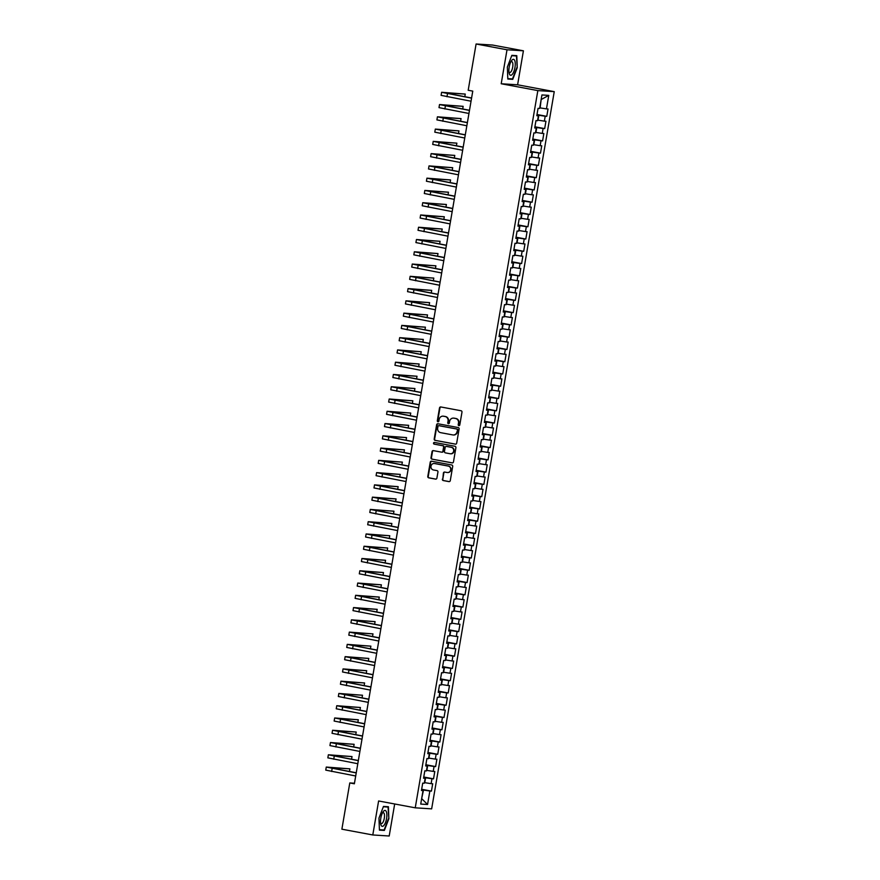 <?xml version="1.0" encoding="UTF-8"?>
<svg xmlns="http://www.w3.org/2000/svg" width="880" height="880" viewBox="0 0 880 880"><rect width="100%" height="100%" fill="white"/><g stroke="black" fill="none" stroke-linecap="round" stroke-linejoin="round"><path stroke-width="1.32" d="M458.865 425.656A0.858 0.803 -86.4 0 0 459.789 424.952L461.978 412.159A1.221 1.144 -86.4 0 0 461.065 410.751L440.836 406.967A1.221 1.144 -86.4 0 0 439.505 407.968L437.316 420.761A0.858 0.803 -86.4 0 0 438.053 421.762A0.858 0.803 -86.4 0 0 438.889 421.047L439.175 419.397A3.916 3.652 -86.4 0 1 443.432 416.218L445.115 416.526A3.916 3.652 -86.4 0 1 448.052 421.058L447.766 422.708A0.858 0.803 -86.4 0 0 448.503 423.709A0.858 0.803 -86.4 0 0 449.339 423.005L449.625 421.344A3.916 3.652 -86.4 0 1 453.882 418.165L455.565 418.484A3.916 3.652 -86.4 0 1 458.502 423.005L458.216 424.666A0.858 0.803 -86.4 0 0 458.865 425.656M442.354 479.138A1.221 1.144 -86.4 0 0 443.267 480.557L448.943 481.613A1.221 1.144 -86.4 0 0 450.274 480.623L452.705 466.411A1.221 1.144 -86.4 0 0 451.792 465.003L431.563 461.219A1.221 1.144 -86.4 0 0 430.232 462.209L427.801 476.421A1.221 1.144 -86.4 0 0 428.714 477.84L435.578 479.116A1.221 1.144 -86.4 0 0 436.898 478.126L437.943 472.043A1.221 1.144 -86.4 0 0 437.03 470.624L433.62 469.997A3.267 3.058 -86.4 0 1 434.379 463.507A3.267 3.058 -86.4 0 1 434.731 463.551L448.041 466.037A3.267 3.058 -86.4 0 1 447.282 472.527A3.267 3.058 -86.4 0 1 446.941 472.483L444.719 472.065A1.221 1.144 -86.4 0 0 443.399 473.066L442.794 479.171A1.221 1.144 -86.4 0 0 443.718 480.579L449.284 481.624M354.365 783.794L472.769 91.113L468.193 90.255L476.091 44L507.012 49.775L501.204 83.754L537.845 90.596L415.239 807.818L378.609 800.976L372.79 834.966L341.88 829.191L349.789 782.936L354.365 783.794M455.345 444.169A1.221 1.144 -86.4 0 0 456.676 443.168L459.107 428.956A1.221 1.144 -86.4 0 0 458.194 427.548L437.965 423.764A1.221 1.144 -86.4 0 0 436.634 424.765L434.203 438.977A1.221 1.144 -86.4 0 0 435.116 440.385L455.609 444.18M455.906 447.689L453.475 461.901A1.221 1.144 -86.4 0 1 452.144 462.891L431.915 459.107A1.221 1.144 -86.4 0 1 431.002 457.699L432.036 451.616A1.221 1.144 -86.4 0 1 433.367 450.626L441.573 452.155A1.221 1.144 -86.4 0 0 442.904 451.165L443.597 447.128A1.221 1.144 -86.4 0 0 442.673 445.709L434.137 444.114A0.858 0.803 -86.4 0 1 434.335 442.42A0.858 0.803 -86.4 0 1 434.423 442.431L454.993 446.27A1.221 1.144 -86.4 0 1 455.906 447.689M537.845 90.596L554.246 91.641L431.651 808.863L415.239 807.818M536.998 114.51L546.777 116.336L548.031 108.977L546.458 108.878L548.768 95.381L541.937 94.952L539.627 108.449L538.054 108.35L536.8 115.709L538.373 115.808L537.537 120.714L535.964 120.615L534.699 127.974L536.272 128.073L535.436 132.979L533.863 132.88L532.609 140.25L534.182 140.349L533.335 145.255L531.762 145.156L530.508 152.515L532.081 152.614L531.245 157.52L529.672 157.421L528.407 164.78L529.98 164.879L529.144 169.785L527.571 169.686L526.317 177.056L527.89 177.155L527.054 182.061L525.47 181.962L524.216 189.321L525.789 189.42L524.953 194.326L523.38 194.227L522.115 201.586L523.688 201.685L522.852 206.591L521.279 206.492L520.025 213.862L521.598 213.961L520.762 218.867L519.178 218.768L517.924 226.127L519.497 226.226L518.661 231.132L517.088 231.033L515.823 238.392L517.407 238.491L516.56 243.397L514.987 243.298L513.733 250.657L515.306 250.767L514.47 255.673L512.897 255.574L511.632 262.933L513.205 263.032L512.369 267.938L510.796 267.839L509.531 275.198L511.115 275.297L510.268 280.203L508.695 280.104L507.441 287.463L509.014 287.573L508.178 292.479L506.605 292.38L505.34 299.739L506.913 299.838L506.077 304.744L504.504 304.645L503.25 312.004L504.823 312.103L503.976 317.009L502.403 316.91L501.149 324.269L502.722 324.368L501.886 329.285L500.313 329.186L499.048 336.545L500.621 336.644L499.785 341.55L498.212 341.451L496.958 348.81L498.531 348.909L497.684 353.815L496.111 353.716L494.857 361.075L496.43 361.174L495.594 366.091L494.021 365.992L492.756 373.351L494.329 373.45L493.493 378.356L491.92 378.257L490.666 385.616L492.239 385.715L491.403 390.621L489.819 390.522L488.565 397.881L490.138 397.98L489.302 402.897L487.729 402.787L486.464 410.157L488.037 410.256L487.201 415.162L485.628 415.063L484.374 422.422L485.947 422.521L485.111 427.427L483.527 427.328L482.273 434.687L483.846 434.786L483.01 439.703L481.437 439.593L480.172 446.963L481.756 447.062L480.909 451.968L479.336 451.869L478.082 459.228L479.655 459.327L478.819 464.233L477.246 464.134L475.981 471.493L477.554 471.592L476.718 476.498L475.145 476.399L473.88 483.769L475.464 483.868L474.617 488.774L473.044 488.675L471.79 496.034L473.363 496.133L472.527 501.039L470.954 500.94L469.689 508.299L471.262 508.398L470.426 513.304L468.853 513.205L467.599 520.575L469.172 520.674L468.325 525.58L466.752 525.481L465.498 532.84L467.071 532.939L466.235 537.845L464.662 537.746L463.397 545.105L464.97 545.204L464.134 550.11L462.561 550.011L461.307 557.381L462.88 557.48L462.033 562.386L460.46 562.287L459.206 569.646L460.779 569.745L459.943 574.651L458.37 574.552L457.105 581.911L458.678 582.01L457.842 586.916L456.269 586.817L455.015 594.187L456.588 594.286L455.752 599.192L454.168 599.093L452.914 606.452L454.487 606.551L453.651 611.457L452.078 611.358L450.813 618.717L452.397 618.816L451.55 623.722L449.977 623.623L448.723 630.982L450.296 631.092L449.46 635.998L447.876 635.899L446.622 643.258L448.195 643.357L447.359 648.263L445.786 648.164L444.521 655.523L446.105 655.622L445.258 660.528L443.685 660.429L442.431 667.788L444.004 667.898L443.168 672.804L441.595 672.705L440.33 680.064L441.903 680.163L441.067 685.069L439.494 684.97L438.24 692.329L439.813 692.428L438.966 697.334L437.393 697.235L436.139 704.594L437.712 704.704L436.876 709.61L435.303 709.511L434.038 716.87L435.611 716.969L434.775 721.875L433.202 721.776L431.948 729.135L433.521 729.234L432.674 734.14L431.101 734.041L429.847 741.4L431.42 741.499L430.584 746.416L429.011 746.317L427.746 753.676L429.319 753.775L428.483 758.681L426.91 758.582L425.656 765.941L427.229 766.04L426.393 770.946L424.809 770.847L423.555 778.206L425.128 778.305L424.292 783.222L422.719 783.123L421.454 790.482L423.027 790.581L421.509 790.174M546.777 116.336L545.204 116.237L544.368 121.143L537.636 120.109M534.908 126.786L544.676 128.612L545.941 121.253L544.368 121.143M544.676 128.612L543.103 128.513L542.267 133.419L535.535 132.374M532.807 139.051L542.586 140.877L543.84 133.518L542.267 133.419M542.586 140.877L541.013 140.778L540.166 145.684L533.445 144.65M530.706 151.316L540.485 153.142L541.739 145.783L540.166 145.684M540.485 153.142L538.912 153.043L538.076 157.949L531.344 156.915M528.616 163.592L538.384 165.418L539.649 158.048L538.076 157.949M538.384 165.418L536.811 165.319L535.975 170.225L529.254 169.18M526.515 175.857L536.294 177.683L537.548 170.324L535.975 170.225M536.294 177.683L534.721 177.584L533.874 182.49L527.153 181.456M524.425 188.122L534.193 189.948L535.458 182.589L533.874 182.49M534.193 189.948L532.62 189.849L531.784 194.755L525.052 193.721M522.324 200.398L532.092 202.224L533.357 194.854L531.784 194.755M532.092 202.224L530.519 202.125L529.683 207.031L522.962 205.986M520.223 212.663L530.002 214.489L531.256 207.13L529.683 207.031M530.002 214.489L528.429 214.39L527.582 219.296L520.861 218.262M518.133 224.928L527.901 226.754L529.166 219.395L527.582 219.296M527.901 226.754L526.328 226.655L525.492 231.561L518.76 230.527M516.032 237.204L525.811 239.03L527.065 231.66L525.492 231.561M525.811 239.03L524.227 238.931L523.391 243.837L516.67 242.792M513.931 249.469L523.71 251.295L524.964 243.936L523.391 243.837M523.71 251.295L522.137 251.196L521.301 256.102L514.569 255.068M511.841 261.734L521.609 263.56L522.874 256.201L521.301 256.102M521.609 263.56L520.036 263.461L519.2 268.367L512.468 267.333M509.74 274.01L519.519 275.836L520.773 268.466L519.2 268.367M519.519 275.836L517.935 275.737L517.099 280.643L510.378 279.598M507.639 286.275L517.418 288.101L518.672 280.742L517.099 280.643M517.418 288.101L515.845 288.002L515.009 292.908L508.277 291.874M505.549 298.54L515.317 300.366L516.582 293.007L515.009 292.908M515.317 300.366L513.744 300.267L512.908 305.173L506.176 304.139M503.448 310.816L513.227 312.642L514.481 305.272L512.908 305.173M513.227 312.642L511.654 312.532L510.807 317.449L504.086 316.404M501.347 323.081L511.126 324.907L512.38 317.548L510.807 317.449M511.126 324.907L509.553 324.808L508.717 329.714L501.985 328.68M499.257 335.346L509.025 337.172L510.29 329.813L508.717 329.714M509.025 337.172L507.452 337.073L506.616 341.979L499.895 340.945M497.156 347.622L506.935 349.448L508.189 342.078L506.616 341.979M506.935 349.448L505.362 349.338L504.515 354.255L497.794 353.21M495.055 359.887L504.834 361.713L506.088 354.354L504.515 354.255M504.834 361.713L503.261 361.614L502.425 366.52L495.693 365.486M492.965 372.152L502.733 373.978L503.998 366.619L502.425 366.52M502.733 373.978L501.16 373.879L500.324 378.785L493.603 377.751M490.864 384.428L500.643 386.243L501.897 378.884L500.324 378.785M500.643 386.243L499.07 386.144L498.223 391.061L491.502 390.016M488.774 396.693L498.542 398.519L499.807 391.16L498.223 391.061M498.542 398.519L496.969 398.42L496.133 403.326L489.401 402.292M486.673 408.958L496.452 410.784L497.706 403.425L496.133 403.326M496.452 410.784L494.868 410.685L494.032 415.591L487.311 414.557M484.572 421.234L494.351 423.049L495.605 415.69L494.032 415.591M494.351 423.049L492.778 422.95L491.931 427.867L485.21 426.822M482.482 433.499L492.25 435.325L493.515 427.966L491.931 427.867M492.25 435.325L490.677 435.226L489.841 440.132L483.109 439.098M480.381 445.764L490.16 447.59L491.414 440.231L489.841 440.132M490.16 447.59L488.576 447.491L487.74 452.397L481.019 451.363M478.28 458.029L488.059 459.855L489.313 452.496L487.74 452.397M488.059 459.855L486.486 459.756L485.65 464.662L478.918 463.628M476.19 470.305L485.958 472.131L487.223 464.772L485.65 464.662M485.958 472.131L484.385 472.032L483.549 476.938L476.817 475.904M474.089 482.57L483.868 484.396L485.122 477.037L483.549 476.938M483.868 484.396L482.295 484.297L481.448 489.203L474.727 488.169M471.988 494.835L481.767 496.661L483.021 489.302L481.448 489.203M481.767 496.661L480.194 496.562L479.358 501.468L472.626 500.434M469.898 507.111L479.666 508.937L480.931 501.578L479.358 501.468M479.666 508.937L478.093 508.838L477.257 513.744L470.525 512.699M467.797 519.376L477.576 521.202L478.83 513.843L477.257 513.744M477.576 521.202L476.003 521.103L475.156 526.009L468.435 524.975M465.696 531.641L475.475 533.467L476.729 526.108L475.156 526.009M475.475 533.467L473.902 533.368L473.066 538.274L466.334 537.24M463.606 543.917L473.374 545.743L474.639 538.384L473.066 538.274M473.374 545.743L471.801 545.644L470.965 550.55L464.244 549.505M461.505 556.182L471.284 558.008L472.538 550.649L470.965 550.55M471.284 558.008L469.711 557.909L468.864 562.815L462.143 561.781M459.415 568.447L469.183 570.273L470.448 562.914L468.864 562.815M469.183 570.273L467.61 570.174L466.774 575.08L460.042 574.046M457.314 580.723L467.082 582.549L468.347 575.179L466.774 575.08M467.082 582.549L465.509 582.45L464.673 587.356L457.952 586.311M455.213 592.988L464.992 594.814L466.246 587.455L464.673 587.356M464.992 594.814L463.419 594.715L462.572 599.621L455.851 598.587M453.123 605.253L462.891 607.079L464.156 599.72L462.572 599.621M462.891 607.079L461.318 606.98L460.482 611.886L453.75 610.852M451.022 617.529L460.801 619.355L462.055 611.985L460.482 611.886M460.801 619.355L459.217 619.256L458.381 624.162L451.66 623.117M448.921 629.794L458.7 631.62L459.954 624.261L458.381 624.162M458.7 631.62L457.127 631.521L456.291 636.427L449.559 635.393M446.831 642.059L456.599 643.885L457.864 636.526L456.291 636.427M456.599 643.885L455.026 643.786L454.19 648.692L447.458 647.658M444.73 654.335L454.509 656.161L455.763 648.791L454.19 648.692M454.509 656.161L452.925 656.062L452.089 660.968L445.368 659.923M442.629 666.6L452.408 668.426L453.662 661.067L452.089 660.968M452.408 668.426L450.835 668.327L449.999 673.233L443.267 672.199M440.539 678.865L450.307 680.691L451.572 673.332L449.999 673.233M450.307 680.691L448.734 680.592L447.898 685.498L441.166 684.464M438.438 691.141L448.217 692.967L449.471 685.597L447.898 685.498M448.217 692.967L446.644 692.868L445.797 697.774L439.076 696.729M436.337 703.406L446.116 705.232L447.37 697.873L445.797 697.774M446.116 705.232L444.543 705.133L443.707 710.039L436.975 709.005M434.247 715.671L444.015 717.497L445.28 710.138L443.707 710.039M444.015 717.497L442.442 717.398L441.606 722.304L434.874 721.27M432.146 727.947L441.925 729.773L443.179 722.403L441.606 722.304M441.925 729.773L440.352 729.663L439.505 734.58L432.784 733.535M430.045 740.212L439.824 742.038L441.078 734.679L439.505 734.58M439.824 742.038L438.251 741.939L437.415 746.845L430.683 745.811M427.955 752.477L437.723 754.303L438.988 746.944L437.415 746.845M437.723 754.303L436.15 754.204L435.314 759.11L428.593 758.076M425.854 764.753L435.633 766.579L436.887 759.209L435.314 759.11M435.633 766.579L434.06 766.469L433.213 771.386L426.492 770.341M423.764 777.018L433.532 778.844L434.797 771.485L433.213 771.386M433.532 778.844L431.959 778.745L431.123 783.651L424.391 782.617M421.663 789.283L431.431 791.109L432.696 783.75L431.123 783.651M431.431 791.109L429.858 791.01L427.559 804.507L420.728 804.078L423.027 790.581M425.128 778.305L423.61 777.909M421.663 798.567L423.511 790.042L421.597 789.69M429.858 791.01L423.511 790.042M427.559 804.507L421.663 798.611M427.229 766.04L425.7 765.633M424.765 782.683L425.601 777.777L423.687 777.414M431.959 778.745L425.601 777.777M429.319 753.775L427.801 753.368M426.866 770.418L427.702 765.501L425.788 765.149M434.06 766.469L427.702 765.501M431.42 741.499L429.902 741.103M428.956 758.142L429.803 753.236L427.889 752.884M436.15 754.204L429.803 753.236M433.521 729.234L431.992 728.838M431.057 745.877L431.893 740.971L429.979 740.608M438.251 741.939L431.893 740.971M435.611 716.969L434.093 716.562M433.158 733.612L433.994 728.706L432.08 728.343M440.352 729.663L433.994 728.706M437.712 704.704L436.194 704.297M435.248 721.336L436.095 716.43L434.181 716.078M442.442 717.398L436.095 716.43M439.813 692.428L438.284 692.032M437.349 709.071L438.185 704.165L436.271 703.802M444.543 705.133L438.185 704.165M441.903 680.163L440.385 679.756M439.45 696.806L440.286 691.9L438.372 691.537M446.644 692.868L440.286 691.9M444.004 667.898L442.486 667.491M441.54 684.53L442.387 679.624L440.462 679.272M448.734 680.592L442.387 679.624M446.105 655.622L444.576 655.226M443.641 672.265L444.477 667.359L442.563 666.996M450.835 668.327L444.477 667.359M448.195 643.357L446.677 642.95M445.742 660L446.578 655.094L444.664 654.731M452.925 656.062L446.578 655.094M450.296 631.092L448.767 630.685M447.832 647.724L448.668 642.818L446.754 642.466M455.026 643.786L448.668 642.818M452.397 618.816L450.868 618.42M449.933 635.459L450.769 630.553L448.855 630.19M457.127 631.521L450.769 630.553M454.487 606.551L452.969 606.144M452.034 623.194L452.87 618.288L450.956 617.925M459.217 619.256L452.87 618.288M456.588 594.286L455.059 593.879M454.124 610.918L454.96 606.012L453.046 605.66M461.318 606.98L454.96 606.012M458.678 582.01L457.16 581.614M456.225 598.653L457.061 593.747L455.147 593.384M463.419 594.715L457.061 593.747M460.779 569.745L459.261 569.338M458.315 586.388L459.162 581.482L457.248 581.119M465.509 582.45L459.162 581.482M462.88 557.48L461.351 557.073M460.416 574.112L461.252 569.206L459.338 568.854M467.61 570.174L461.252 569.206M464.97 545.204L463.452 544.808M462.517 561.847L463.353 556.941L461.439 556.578M469.711 557.909L463.353 556.941M467.071 532.939L465.553 532.532M464.607 549.582L465.454 544.676L463.54 544.313M471.801 545.644L465.454 544.676M469.172 520.674L467.643 520.267M466.708 537.306L467.544 532.4L465.63 532.048M473.902 533.368L467.544 532.4M471.262 508.398L469.744 508.002M468.809 525.041L469.645 520.135L467.731 519.783M476.003 521.103L469.645 520.135M473.363 496.133L471.845 495.726M470.899 512.776L471.746 507.87L469.832 507.507M478.093 508.838L471.746 507.87M475.464 483.868L473.935 483.461M473 500.5L473.836 495.594L471.922 495.242M480.194 496.562L473.836 495.594M477.554 471.592L476.036 471.196M475.101 488.235L475.937 483.329L474.023 482.977M482.295 484.297L475.937 483.329M479.655 459.327L478.137 458.92M477.191 475.97L478.038 471.064L476.113 470.701M484.385 472.032L478.038 471.064M481.756 447.062L480.227 446.655M479.292 463.705L480.128 458.788L478.214 458.436M486.486 459.756L480.128 458.788M483.846 434.786L482.328 434.39M481.393 451.429L482.229 446.523L480.315 446.171M488.576 447.491L482.229 446.523M485.947 422.521L484.418 422.114M483.483 439.164L484.319 434.258L482.405 433.895M490.677 435.226L484.319 434.258M488.037 410.256L486.519 409.849M485.584 426.899L486.42 421.982L484.506 421.63M492.778 422.95L486.42 421.982M490.138 397.98L488.62 397.584M487.674 414.623L488.521 409.717L486.607 409.365M494.868 410.685L488.521 409.717M492.239 385.715L490.71 385.308M489.775 402.358L490.611 397.452L488.697 397.089M496.969 398.42L490.611 397.452M494.329 373.45L492.811 373.043M491.876 390.093L492.712 385.176L490.798 384.824M499.07 386.144L492.712 385.176M496.43 361.174L494.912 360.778M493.966 377.817L494.813 372.911L492.899 372.559M501.16 373.879L494.813 372.911M498.531 348.909L497.002 348.502M496.067 365.552L496.903 360.646L494.989 360.283M503.261 361.614L496.903 360.646M500.621 336.644L499.103 336.237M498.168 353.287L499.004 348.37L497.09 348.018M505.362 349.338L499.004 348.37M502.722 324.368L501.204 323.972M500.258 341.011L501.105 336.105L499.191 335.753M507.452 337.073L501.105 336.105M504.823 312.103L503.294 311.707M502.359 328.746L503.195 323.84L501.281 323.477M509.553 324.808L503.195 323.84M506.913 299.838L505.395 299.431M504.46 316.481L505.296 311.575L503.382 311.212M511.654 312.532L505.296 311.575M509.014 287.573L507.496 287.166M506.55 304.205L507.397 299.299L505.483 298.947M513.744 300.267L507.397 299.299M511.115 275.297L509.586 274.901M508.651 291.94L509.487 287.034L507.573 286.671M515.845 288.002L509.487 287.034M513.205 263.032L511.687 262.625M510.752 279.675L511.588 274.769L509.674 274.406M517.935 275.737L511.588 274.769M515.306 250.767L513.777 250.36M512.842 267.399L513.678 262.493L511.764 262.141M520.036 263.461L513.678 262.493M517.407 238.491L515.878 238.095M514.943 255.134L515.779 250.228L513.865 249.865M522.137 251.196L515.779 250.228M519.497 226.226L517.979 225.819M517.044 242.869L517.88 237.963L515.966 237.6M524.227 238.931L517.88 237.963M521.598 213.961L520.069 213.554M519.134 230.593L519.97 225.687L518.056 225.335M526.328 226.655L519.97 225.687M523.688 201.685L522.17 201.289M521.235 218.328L522.071 213.422L520.157 213.059M528.429 214.39L522.071 213.422M525.789 189.42L524.271 189.013M523.325 206.063L524.172 201.157L522.258 200.794M530.519 202.125L524.172 201.157M527.89 177.155L526.361 176.748M525.426 193.787L526.262 188.881L524.348 188.529M532.62 189.849L526.262 188.881M529.98 164.879L528.462 164.483M527.527 181.522L528.363 176.616L526.449 176.253M534.721 177.584L528.363 176.616M532.081 152.614L530.563 152.207M529.617 169.257L530.464 164.351L528.55 163.988M536.811 165.319L530.464 164.351M534.182 140.349L532.653 139.942M531.718 156.981L532.554 152.075L530.64 151.723M538.912 153.043L532.554 152.075M536.272 128.073L534.754 127.677M533.819 144.716L534.655 139.81L532.741 139.447M541.013 140.778L534.655 139.81M538.373 115.808L536.855 115.401M535.909 132.451L536.756 127.545L534.842 127.182M543.103 128.513L536.756 127.545M538.01 120.175L538.846 115.269L536.932 114.917M545.204 116.237L538.846 115.269M354.464 783.233L349.789 782.936M372.79 834.966L389.202 836L394.68 803.979M501.204 83.754L517.605 84.799L523.413 50.809L507.012 49.775M523.413 50.809L492.503 45.034L476.091 44M517.605 84.799L554.246 91.641M546.458 108.878L540.111 107.91L541.2 99.297M548.768 95.381L541.574 99.319M512.743 79.343L517.242 67.661L516.791 55.66L511.852 55.352L507.353 67.034L507.804 79.024L512.743 79.343L509.498 78.738M388.41 806.74L383.471 806.432L378.972 818.114L379.423 830.115L384.362 830.423L388.861 818.741L388.41 806.74M459.173 425.645A0.858 0.803 -86.4 0 1 458.667 424.688L458.942 423.038A3.916 3.652 -86.4 0 0 456.005 418.506L455.565 418.484M453.684 418.132A3.916 3.652 -86.4 0 1 454.322 418.198L456.005 418.506M443.234 416.185A3.916 3.652 -86.4 0 1 443.872 416.24L445.555 416.559A3.916 3.652 -86.4 0 1 448.492 421.08L448.206 422.741A0.858 0.803 -86.4 0 0 448.723 423.687M440.935 406.989A1.221 1.144 -86.4 0 0 439.945 407.99L437.756 420.783A0.858 0.803 -86.4 0 0 438.273 421.74M438.064 423.786A1.221 1.144 -86.4 0 0 437.074 424.787L434.643 438.999A1.221 1.144 -86.4 0 0 435.567 440.418L455.686 444.169M457.314 429.99A0.858 0.803 -86.4 0 0 456.665 429L438.911 425.689A0.858 0.803 -86.4 0 0 437.976 426.382L437.679 428.131A3.916 3.652 -86.4 0 0 440.616 432.652L452.76 434.918A3.916 3.652 -86.4 0 0 457.006 431.739L457.754 430.023A0.858 0.803 -86.4 0 0 457.105 429.033L456.665 429M439.175 425.7A0.858 0.803 -86.4 0 1 439.351 425.711L457.105 429.033M453.387 434.973A3.916 3.652 -86.4 0 0 457.457 431.761L457.006 431.739M457.754 430.023L457.457 431.761M452.485 462.902L431.915 459.107M433.477 450.637A1.221 1.144 -86.4 0 0 432.487 451.649L431.442 457.721A1.221 1.144 -86.4 0 0 432.366 459.14M441.837 452.166L442.013 452.188A1.221 1.144 -86.4 0 0 443.344 451.187L444.037 447.15A1.221 1.144 -86.4 0 0 443.124 445.742L434.137 444.114M434.577 442.464A0.858 0.803 -86.4 0 0 434.577 444.147M450.087 453.739A3.267 3.058 -86.4 0 0 453.673 450.901A3.267 3.058 -86.4 0 0 451.187 447.304L446.501 446.424A1.221 1.144 -86.4 0 0 445.17 447.425L444.477 451.451A1.221 1.144 -86.4 0 0 445.401 452.87L450.087 453.739M450.659 453.794A3.267 3.058 -86.4 0 0 454.113 450.934A3.267 3.058 -86.4 0 0 451.638 447.326L451.187 447.304M446.677 446.435A1.221 1.144 -86.4 0 1 446.941 446.457L451.638 447.326M444.829 472.087A1.221 1.144 -86.4 0 0 443.839 473.088L442.794 479.171M447.513 472.527A3.267 3.058 -86.4 0 0 450.967 469.667A3.267 3.058 -86.4 0 0 448.492 466.07L448.041 466.037M434.599 463.529A3.267 3.058 -86.4 0 1 435.171 463.584L448.492 466.07M431.662 461.241A1.221 1.144 -86.4 0 0 430.672 462.242L428.241 476.454A1.221 1.144 -86.4 0 0 429.165 477.862L435.908 479.127M511.72 55.682L516.428 55.979L517.242 67.661M383.339 806.762L388.036 807.07L388.861 818.741M381.117 829.818L384.362 830.423M464.794 96.745L465.256 94.072L441.617 92.29L471.57 98.142M441.617 92.29L441.089 95.359L471.042 101.211M471.592 98.01L444.686 92.818L465.256 94.072M462.704 109.01L463.155 106.337L439.516 104.555L469.469 110.418M439.516 104.555L438.999 107.624L468.941 113.476M469.491 110.286L442.585 105.083L463.155 106.337M460.603 121.286L461.065 118.602L437.426 116.82L467.368 122.683M437.426 116.82L436.898 119.889L466.851 125.752M467.39 122.551L440.495 117.348L461.065 118.602M512.336 74.305A8.096 2.871 100.6 0 0 515.251 63.47A8.096 2.871 100.6 0 0 511.808 60.302A8.096 2.871 100.6 0 0 511.335 60.951A8.096 2.871 100.6 0 0 509.102 72.963A8.096 2.871 100.6 0 0 512.336 74.305M508.926 71.731A5.544 1.969 100.6 0 0 509.696 72.501A5.544 1.969 100.6 0 0 510.895 71.841A5.544 1.969 100.6 0 0 512.853 65.868A5.544 1.969 100.6 0 0 511.731 61.6A5.544 1.969 100.6 0 0 510.741 62.04M513.634 55.462L516.428 55.979M516.857 67.606L512.501 78.925L507.793 78.628M383.944 825.385A8.096 2.871 100.6 0 0 386.859 814.55A8.096 2.871 100.6 0 0 383.427 811.382A8.096 2.871 100.6 0 0 382.954 812.031A8.096 2.871 100.6 0 0 380.71 824.043A8.096 2.871 100.6 0 0 383.944 825.385M380.545 822.811A5.544 1.969 100.6 0 0 381.315 823.581A5.544 1.969 100.6 0 0 382.514 822.921A5.544 1.969 100.6 0 0 384.472 816.959A5.544 1.969 100.6 0 0 383.35 812.68A5.544 1.969 100.6 0 0 382.349 813.12M385.253 806.542L388.036 807.07M388.476 818.686L384.12 830.005L379.401 829.708M458.502 133.551L458.964 130.878L435.325 129.096L465.278 134.948M435.325 129.096L434.797 132.165L464.75 138.017M465.3 134.816L438.394 129.613L458.964 130.878M456.412 145.816L456.863 143.143L433.224 141.361L463.177 147.224M433.224 141.361L432.707 144.43L462.649 150.282M463.199 147.092L436.293 141.889L456.863 143.143M454.311 158.092L454.773 155.408L431.134 153.626L461.076 159.489M431.134 153.626L430.606 156.695L460.559 162.558M461.098 159.357L434.203 154.154L454.773 155.408M452.221 170.357L452.672 167.684L429.033 165.902L458.986 171.754M429.033 165.902L428.505 168.971L458.458 174.823M459.008 171.622L432.102 166.419L452.672 167.684M450.12 182.622L450.571 179.949L426.932 178.167L456.885 184.03M426.932 178.167L426.415 181.236L456.357 187.088M456.907 183.898L430.001 178.695L450.571 179.949M448.019 194.898L448.481 192.214L424.842 190.432L454.784 196.295M424.842 190.432L424.314 193.501L454.267 199.364M454.806 196.163L427.911 190.96L448.481 192.214M445.929 207.163L446.38 204.49L422.741 202.708L452.694 208.56M422.741 202.708L422.213 205.777L452.166 211.629M452.716 208.428L425.81 203.225L446.38 204.49M443.828 219.428L444.29 216.755L420.64 214.973L450.593 220.836M420.64 214.973L420.123 218.042L450.065 223.894M450.615 220.704L423.709 215.501L444.29 216.755M441.727 231.704L442.189 229.02L418.55 227.238L448.492 233.101M418.55 227.238L418.022 230.307L447.975 236.17M448.525 232.969L421.619 227.766L442.189 229.02M439.637 243.969L440.088 241.296L416.449 239.514L446.402 245.366M416.449 239.514L415.921 242.583L445.874 248.435M446.424 245.234L419.518 240.031L440.088 241.296M437.536 256.234L437.998 253.561L414.348 251.779L444.301 257.642M414.348 251.779L413.831 254.848L443.784 260.7M444.323 257.499L417.428 252.307L437.998 253.561M435.435 268.51L435.897 265.826L412.258 264.044L442.211 269.907M412.258 264.044L411.73 267.113L441.683 272.976M442.233 269.775L415.327 264.572L435.897 265.826M433.345 280.775L433.796 278.102L410.157 276.32L440.11 282.172M410.157 276.32L409.64 279.378L439.582 285.241M440.132 282.04L413.226 276.837L433.796 278.102M431.244 293.04L431.706 290.367L408.067 288.585L438.009 294.448M408.067 288.585L407.539 291.654L437.492 297.506M438.031 294.305L411.136 289.113L431.706 290.367M429.143 305.316L429.605 302.632L405.966 300.85L435.919 306.713M405.966 300.85L405.438 303.919L435.391 309.782M435.941 306.581L409.035 301.378L429.605 302.632M427.053 317.581L427.504 314.908L403.865 313.126L433.818 318.978M403.865 313.126L403.348 316.184L433.29 322.047M433.84 318.846L406.934 313.643L427.504 314.908M424.952 329.846L425.414 327.173L401.775 325.391L431.717 331.243M401.775 325.391L401.247 328.46L431.2 334.312M431.739 331.111L404.844 325.919L425.414 327.173M422.862 342.111L423.313 339.438L399.674 337.656L429.627 343.519M399.674 337.656L399.146 340.725L429.099 346.588M429.649 343.387L402.743 338.184L423.313 339.438M420.761 354.387L421.212 351.714L397.573 349.932L427.526 355.784M397.573 349.932L397.056 352.99L426.998 358.853M427.548 355.652L400.642 350.449L421.212 351.714M418.66 366.652L419.122 363.979L395.483 362.197L425.425 368.049M395.483 362.197L394.955 365.266L424.908 371.118M425.447 367.917L398.552 362.725L419.122 363.979M416.57 378.917L417.021 376.244L393.382 374.462L423.335 380.325M393.382 374.462L392.854 377.531L422.807 383.394M423.357 380.193L396.451 374.99L417.021 376.244M414.469 391.193L414.92 388.52L391.281 386.738L421.234 392.59M391.281 386.738L390.764 389.796L420.706 395.659M421.256 392.458L394.35 387.255L414.92 388.52M412.368 403.458L412.83 400.785L389.191 399.003L419.133 404.855M389.191 399.003L388.663 402.072L418.616 407.924M419.155 404.723L392.26 399.531L412.83 400.785M410.278 415.723L410.729 413.05L387.09 411.268L417.043 417.131M387.09 411.268L386.562 414.337L416.515 420.2M417.065 416.999L390.159 411.796L410.729 413.05M408.177 427.999L408.639 425.326L384.989 423.544L414.942 429.396M384.989 423.544L384.472 426.602L414.414 432.465M414.964 429.264L388.058 424.061L408.639 425.326M406.076 440.264L406.538 437.591L382.899 435.809L412.841 441.661M382.899 435.809L382.371 438.878L412.324 444.73M412.874 441.529L385.968 436.337L406.538 437.591M403.986 452.529L404.437 449.856L380.798 448.074L410.751 453.937M380.798 448.074L380.27 451.143L410.223 457.006M410.773 453.805L383.867 448.602L404.437 449.856M401.885 464.805L402.347 462.121L378.697 460.35L408.65 466.202M378.697 460.35L378.18 463.408L408.133 469.271M408.672 466.07L381.777 460.867L402.347 462.121M399.784 477.07L400.246 474.397L376.607 472.615L406.56 478.467M376.607 472.615L376.079 475.684L406.032 481.536M406.582 478.335L379.676 473.143L400.246 474.397M397.694 489.335L398.145 486.662L374.506 484.88L404.459 490.743M374.506 484.88L373.989 487.949L403.931 493.812M404.481 490.611L377.575 485.408L398.145 486.662M395.593 501.611L396.055 498.927L372.416 497.145L402.358 503.008M372.416 497.145L371.888 500.214L401.841 506.077M402.38 502.876L375.485 497.673L396.055 498.927M393.492 513.876L393.954 511.203L370.315 509.421L400.268 515.273M370.315 509.421L369.787 512.49L399.74 518.342M400.29 515.141L373.384 509.938L393.954 511.203M391.402 526.141L391.853 523.468L368.214 521.686L398.167 527.549M368.214 521.686L367.697 524.755L397.639 530.607M398.189 527.417L371.283 522.214L391.853 523.468M389.301 538.417L389.763 535.733L366.124 533.951L396.066 539.814M366.124 533.951L365.596 537.02L395.549 542.883M396.088 539.682L369.193 534.479L389.763 535.733M387.211 550.682L387.662 548.009L364.023 546.227L393.976 552.079M364.023 546.227L363.495 549.296L393.448 555.148M393.998 551.947L367.092 546.744L387.662 548.009M385.11 562.947L385.561 560.274L361.922 558.492L391.875 564.355M361.922 558.492L361.405 561.561L391.347 567.413M391.897 564.223L364.991 559.02L385.561 560.274M383.009 575.223L383.471 572.539L359.832 570.757L389.774 576.62M359.832 570.757L359.304 573.826L389.257 579.689M389.796 576.488L362.901 571.285L383.471 572.539M380.919 587.488L381.37 584.815L357.731 583.033L387.684 588.885M357.731 583.033L357.203 586.102L387.156 591.954M387.706 588.753L360.8 583.55L381.37 584.815M378.818 599.753L379.28 597.08L355.63 595.298L385.583 601.161M355.63 595.298L355.113 598.367L385.055 604.219M385.605 601.029L358.699 595.826L379.28 597.08M376.717 612.029L377.179 609.345L353.54 607.563L383.482 613.426M353.54 607.563L353.012 610.632L382.965 616.495M383.515 613.294L356.609 608.091L377.179 609.345M374.627 624.294L375.078 621.621L351.439 619.839L381.392 625.691M351.439 619.839L350.911 622.908L380.864 628.76M381.414 625.559L354.508 620.356L375.078 621.621M372.526 636.559L372.988 633.886L349.338 632.104L379.291 637.967M349.338 632.104L348.821 635.173L378.774 641.025M379.313 637.824L352.418 632.632L372.988 633.886M370.425 648.835L370.887 646.151L347.248 644.369L377.201 650.232M347.248 644.369L346.72 647.438L376.673 653.301M377.223 650.1L350.317 644.897L370.887 646.151M368.335 661.1L368.786 658.427L345.147 656.645L375.1 662.497M345.147 656.645L344.619 659.714L374.572 665.566M375.122 662.365L348.216 657.162L368.786 658.427M366.234 673.365L366.696 670.692L343.057 668.91L372.999 674.773M343.057 668.91L342.529 671.979L372.482 677.831M373.021 674.63L346.126 669.438L366.696 670.692M364.133 685.641L364.595 682.957L340.956 681.175L370.909 687.038M340.956 681.175L340.428 684.244L370.381 690.107M370.931 686.906L344.025 681.703L364.595 682.957M362.043 697.906L362.494 695.233L338.855 693.451L368.808 699.303M338.855 693.451L338.338 696.509L368.28 702.372M368.83 699.171L341.924 693.968L362.494 695.233M359.942 710.171L360.404 707.498L336.765 705.716L366.707 711.568M336.765 705.716L336.237 708.785L366.19 714.637M366.729 711.436L339.834 706.244L360.404 707.498M357.841 722.436L358.303 719.763L334.664 717.981L364.617 723.844M334.664 717.981L334.136 721.05L364.089 726.913M364.639 723.712L337.733 718.509L358.303 719.763M355.751 734.712L356.202 732.039L332.563 730.257L362.516 736.109M332.563 730.257L332.046 733.315L361.988 739.178M362.538 735.977L335.632 730.774L356.202 732.039M353.65 746.977L354.112 744.304L330.473 742.522L360.415 748.374M330.473 742.522L329.945 745.591L359.898 751.443M360.437 748.242L333.542 743.05L354.112 744.304M351.56 759.242L352.011 756.569L328.372 754.787L358.325 760.65M328.372 754.787L327.844 757.856L357.797 763.719M358.347 760.518L331.441 755.315L352.011 756.569M349.459 771.518L349.91 768.845L326.271 767.063L356.224 772.915M326.271 767.063L325.754 770.121L355.696 775.984M356.246 772.783L329.34 767.58L349.91 768.845M447.502 93.654L446.974 96.723M445.401 105.919L444.873 108.988M443.3 118.184L442.783 121.253M441.21 130.46L440.682 133.529M439.109 142.725L438.581 145.794M437.008 154.99L436.491 158.059M434.918 167.266L434.39 170.335M432.817 179.531L432.289 182.6M430.716 191.796L430.199 194.865M428.626 204.072L428.098 207.13M426.525 216.337L426.008 219.406M424.435 228.602L423.907 231.671M422.334 240.878L421.806 243.936M420.233 253.143L419.716 256.212M418.143 265.408L417.615 268.477M416.042 277.684L415.514 280.742M413.941 289.949L413.424 293.018M411.851 302.214L411.323 305.283M409.75 314.49L409.222 317.548M407.649 326.755L407.132 329.824M405.559 339.02L405.031 342.089M403.458 351.296L402.93 354.354M401.357 363.561L400.84 366.63M399.267 375.826L398.739 378.895M397.166 388.102L396.649 391.16M395.076 400.367L394.548 403.436M392.975 412.632L392.447 415.701M390.874 424.897L390.357 427.966M388.784 437.173L388.256 440.242M386.683 449.438L386.155 452.507M384.582 461.703L384.065 464.772M382.492 473.979L381.964 477.048M380.391 486.244L379.863 489.313M378.29 498.509L377.773 501.578M376.2 510.785L375.672 513.854M374.099 523.05L373.571 526.119M371.998 535.315L371.481 538.384M369.908 547.591L369.38 550.66M367.807 559.856L367.279 562.925M365.706 572.121L365.189 575.19M363.616 584.397L363.088 587.466M361.515 596.662L360.998 599.731M359.425 608.927L358.897 611.996M357.324 621.203L356.796 624.261M355.223 633.468L354.706 636.537M353.133 645.733L352.605 648.802M351.032 658.009L350.504 661.067M348.931 670.274L348.414 673.343M346.841 682.539L346.313 685.608M344.74 694.815L344.212 697.873M342.639 707.08L342.122 710.149M340.549 719.345L340.021 722.414M338.448 731.621L337.92 734.679M336.347 743.886L335.83 746.955M334.257 756.151L333.729 759.22M332.156 768.427L331.628 771.485"/></g></svg>
